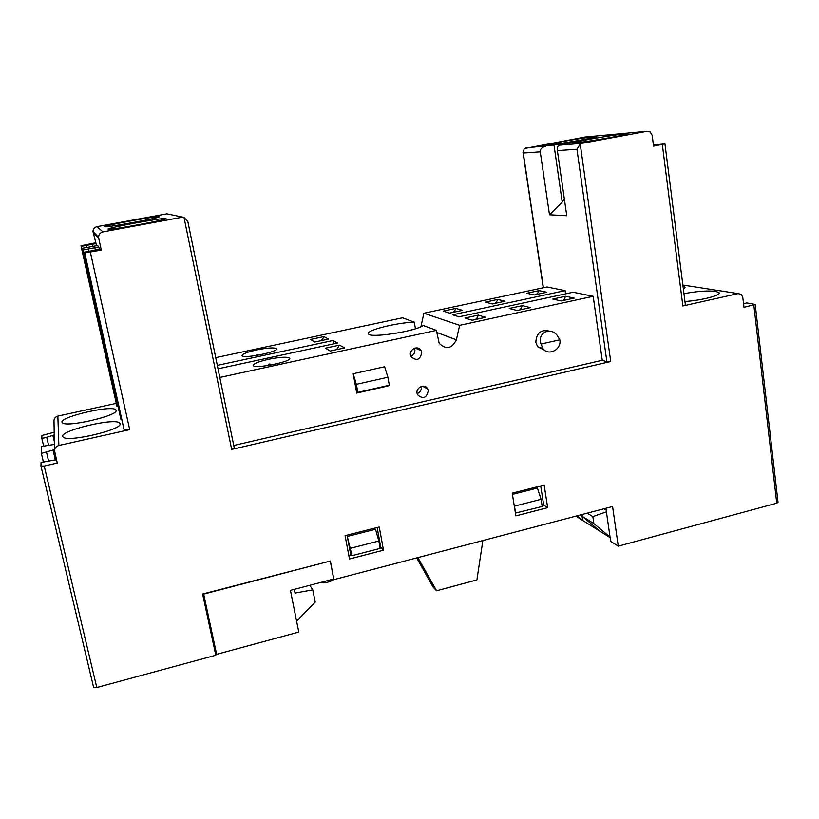 <?xml version="1.0" encoding="UTF-8"?>
<svg xmlns="http://www.w3.org/2000/svg" width="819" height="819" viewBox="0 0 819 819"><rect width="100%" height="100%" fill="white"/><g stroke="black" fill="none" stroke-linecap="round" stroke-linejoin="round"><path stroke-width="1.23" d="M82.299 248.311L120.895 419.308L83.169 249.979L98.771 246.959L97.615 245.516L82.299 248.311L83.169 249.979M86.63 247.502L86.169 245.454L96.018 243.55L92.997 231.49C93.09 228.931 94.4 227.324 96.908 226.668L166.82 213.831L183.999 217.363L187.838 221.56L234.275 448.075L231.675 449.406L183.999 217.363M117.506 406.296L116.963 406.408L81.276 246.365L86.169 245.454M48.546 445.137L46.703 437.336L54.228 434.94M43.642 446.017L41.841 438.411L46.703 437.336M88.872 251.31L88.36 249.007M120.895 419.308L121.509 419.174M84.316 252.16L124.109 429.832L84.316 252.16L100.583 249.191L101.321 250.102L98.72 238.278L93.11 232.33M569.379 143.038L569.256 142.178L578.214 141.411L559.213 145.178L581.971 143.325L647.143 131.275L650.214 131.961L652.18 135.37L653.562 146.12L664.946 143.827L653.439 145.147M664.946 143.847L685.37 304.852L682.862 305.968L738.114 293.611L741.328 294.4L742.782 297.266L743.969 307.309L755.2 304.443L746.867 302.938L743.539 303.685M56.48 459.674L41.063 462.459L40.95 466.072L44.206 466.021L57.269 463.052L54.504 450.501L53.982 420.546C54.218 418.243 55.508 416.758 57.852 416.093L116.114 403.388M330.333 561.343L333.743 579.013L290.428 590.376L298.781 632.084L216.636 654.34L203.665 594.103L330.139 561.076M755.2 304.484L778.04 502.282L776.75 503.194L618.263 546.16L612.571 506.511L333.937 579.627L333.528 579.074M333.937 579.627L330.354 561.025L202.621 594.041L215.806 655.251L96.775 687.52L93.601 687.356L40.97 466.144M515.868 515.888L512.233 493.161L544.154 485.053L547.645 507.657L515.868 515.888M540.714 485.923L543.693 505.098L547.645 507.657M543.693 505.098L542.045 505.528M349.498 558.998L345.075 535.667L379.238 526.975L383.487 550.194L349.498 558.998M377.129 527.518L380.743 547.205L383.487 550.194M380.743 547.205L380.016 547.389M351.269 554.821L348.822 555.446M98.771 246.959L99.355 249.549L98.771 246.959M54.392 444.4L41.585 446.478L41.359 453.388L54.484 449.631M81.276 246.365L80.958 245.751L95.424 242.813M48.587 461.015L46.509 452.231M43.387 461.926L41.359 453.388M84.715 252.928L101.321 250.102M605.886 508.261L610.667 541.359L618.263 546.16M683.384 289.25L685.165 287.285L683.005 286.22M684.94 301.505C701.514 300.43 720.966 295.403 719.102 292.762L715.734 291.349C707.759 290.479 697.164 291.257 683.947 293.673M57.852 416.093L58.866 445.464L129.709 429.627L124.109 429.832M116.963 406.408L80.958 245.751M120.014 423.607L119.799 423.208C116.226 416.994 57.013 431.203 63.073 436.957C66.513 442.977 123.761 429.432 120.014 423.607M116.063 410.258L115.888 409.93C112.787 404.371 56.859 417.526 62.295 422.645C65.264 428.04 119.482 415.458 116.063 410.258M564.332 198.874L562.223 202.058L549.488 214.762L540.253 151.822L523.28 153.03L524.17 148.577L585.472 136.988M581.971 143.325L580.221 144.072L576.945 149.222L557.381 150.604L566.758 215.735L549.488 214.762M525.747 147.901L553.982 144.994L562.223 202.058M553.982 144.994L569.256 142.178M41.841 438.411L41.933 435.473L54.187 432.227M565.571 293.867L565.1 290.632L546.99 286.978L423.904 313.237L459.633 325.338L456.378 339.834C451.832 348.802 446.109 349.959 439.189 343.315L436.373 330.395L219.799 377.457M580.221 144.072L610.718 361.517L606.879 361.742L602.241 360.278L593.181 296.304L573.085 292.25L459.049 316.83L452.661 314.793L565.1 290.632M624.232 133.917C613.144 134.828 571.447 142.219 574.273 142.762C574.733 143.929 630.221 134.521 626.852 133.845L624.232 133.917M594.195 136.671C584.182 137.49 544.133 144.594 546.795 145.076C547.225 146.12 599.569 137.193 596.416 136.609L594.195 136.671M323.955 336.599L328.491 339.086L314.865 342.004L310.544 339.465L323.955 336.599L321.898 340.499M289.404 357.903C286.65 356.736 280.18 357.104 269.994 359.009C258.753 361.455 253.184 363.646 253.276 365.602C255.118 369.246 293.335 361.312 289.609 358.087L289.404 357.903M276.29 348.515C273.781 347.481 267.7 347.86 258.067 349.652C247.389 351.955 242.055 353.982 242.076 355.743C243.673 358.998 279.842 351.546 276.453 348.669L276.29 348.515M217.322 365.366L332.995 340.509L337.602 343.018L218.028 368.796M436.373 330.395L423.136 325.46C416.144 331.296 369.758 338.442 368.427 333.927C365.039 330.569 396.672 322.553 414.312 322.184L402.528 317.792L215.735 357.647M339.527 345.137L344.604 347.911L330.231 351.023L325.399 348.188L339.527 345.137L337.233 348.597L337.397 349.467M539.056 290.632L546.805 292.27L534.336 294.942L526.771 293.253L539.056 290.632L537.09 294.359M497.85 299.437L505.006 301.238L492.321 303.962L485.35 302.109L497.85 299.437L495.864 303.194M455.927 308.394L462.469 310.36L449.57 313.124L443.212 311.118L455.927 308.394L453.931 312.193M593.181 296.304L459.633 325.338M478.378 315.131L485.667 317.311L472.102 320.26L465.018 318.018L478.378 315.131L476.3 319.349M522.389 305.62L530.354 307.627L517.035 310.514L509.275 308.456L522.389 305.62L520.331 309.797M565.622 296.273L574.232 298.106L561.158 300.942L552.733 299.058L565.622 296.273L563.574 300.419M415.448 328.777L414.312 322.184M58.866 445.464C56.224 446.232 54.771 447.911 54.504 450.501M610.718 361.517L231.675 449.406M96.908 226.668L103.02 231.879L181.787 217.311M103.02 231.879C100.184 232.616 98.71 234.439 98.597 237.326L98.72 238.278M353.184 373.751L384.654 366.748L387.899 377.242L389.322 385.237L388.063 385.964L356.715 393.059L353.184 373.751L356.357 384.326L357.831 392.362L389.322 385.237M549.58 331.173C541.021 329.166 536.425 332.893 535.81 342.352L537.622 346.754L544.686 350.286M428.265 390.663L427.692 388.953C424.539 382.422 414.117 388.544 417.659 394.85C423.177 399.426 426.719 398.034 428.265 390.663M421.744 352.528L421.109 350.696C417.803 344.144 407.412 350.43 411.107 356.756C416.697 361.312 420.239 359.91 421.744 352.528M602.241 360.278L233.743 445.475M423.904 313.237L420.915 326.709M559.858 339.813L556.746 334.807C549.293 326.494 536.988 333.661 541.062 344.031L542.895 348.484C548.31 356.521 561.783 349.59 559.858 339.813L541.062 344.031M165.725 218.53L165.694 218.519C163.401 217.445 103.603 228.532 108.313 229.187C110.575 230.282 170.802 219.072 165.725 218.53M159.111 216.707L159.091 216.697C157.135 215.725 100.686 226.157 104.934 226.73C106.859 227.713 163.718 217.178 159.111 216.707M410.841 356.173C413.8 354.924 415.131 352.682 414.844 349.447L414.475 348.198M417.209 393.622C420.208 392.393 421.57 390.151 421.294 386.906L421.181 386.404M356.715 393.059L357.831 392.362M387.899 377.242L356.357 384.326M333.62 343.878L332.995 340.509M256.06 355.538C256.951 354.187 257.985 354.033 259.142 355.088M267.905 365.55L267.885 365.438C268.663 363.82 269.738 363.585 271.12 364.731L271.171 364.998M455.036 311.957L453.828 311.578M477.846 319.011L476.156 318.489M497.082 302.938L495.771 302.59M522.041 309.428L520.198 308.947M538.421 294.072L536.998 293.755M565.448 300.02L563.452 299.58M322.614 340.346L321.775 339.875M338.411 349.252L337.233 348.597M557.381 150.604C557.115 147.676 557.729 145.864 559.213 145.178M545.556 146.294C541.973 147.133 540.202 148.976 540.253 151.822M587.868 513.585L592.843 516.615L593.867 523.576L582.596 516.594L582.278 514.455M296.591 621.16L315.213 602.119L312.797 589.854L295.035 593.089L294.297 589.363M312.797 589.854L309.828 585.288M575.839 516.144L582.688 520.434L577.149 515.806M610.063 537.141L593.867 523.576M610.124 537.633L600.593 531.654L582.596 516.594M592.843 516.615L606.398 511.844M603.961 508.773L606.142 510.032M581.818 514.578L582.688 520.434L600.593 531.654M416.666 557.923L433.21 587.264L436.588 590.796L476.893 579.903L482.862 540.55M216.636 654.34L203.092 593.918M585.698 513.564L596.007 510.851M417.885 557.596L436.588 590.796M320.403 582.514C325.153 583.2 329.647 582.217 333.886 579.565M351.975 555.681L347.297 536.445L350.614 554.023L351.975 555.681L380.2 548.392L378.839 541.001L350.573 548.269M378.839 541.001L375.501 529.269L347.297 536.445M515.407 513.063L542.198 506.5L541.083 499.303L537.407 488.052L512.428 494.42M515.786 513.329L513.963 504.002M541.083 499.303L514.629 506.101M738.114 293.611L682.851 285.022M606.879 361.742L576.945 149.222M523.28 153.03L543.417 287.735M647.143 131.275L584.807 137.049M90.356 252.17L129.709 429.627M44.206 466.021L96.775 687.52M776.75 503.194L753.828 305.067M682.862 305.968L662.315 144.482M96.509 245.833L96.007 243.54L96.519 245.833M436.711 332.422L456.378 339.834M54.351 441.646L52.856 435.309M55.395 460.063L53.03 450.02M95.393 250.256L94.799 247.594M92.782 246.509L92.26 244.144M271.12 364.731L267.885 365.438M542.895 348.484L537.622 346.754M415.059 348.024L421.109 350.696M422.42 386.138L427.692 388.953M116.063 410.739L115.888 409.93M120.014 424.181L119.799 423.208M40.981 466.165L93.601 687.356M234.275 448.085L187.838 221.54M543.253 287.776L522.983 152.221M98.597 237.326L92.997 231.49M84.746 252.948L124.15 429.903"/></g></svg>
